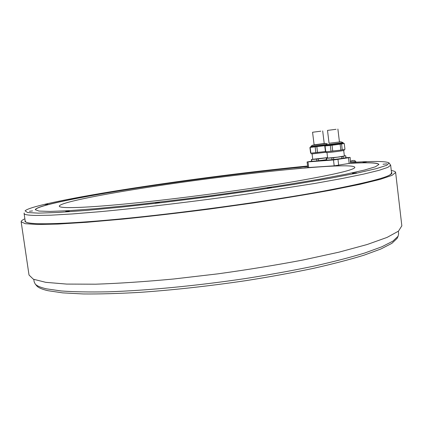 <?xml version="1.0" encoding="UTF-8"?>
<svg xmlns="http://www.w3.org/2000/svg" width="423" height="423" viewBox="0 0 423 423"><rect width="100%" height="100%" fill="white"/><g stroke="black" fill="none" stroke-linecap="round" stroke-linejoin="round"><path stroke-width="0.63" d="M325.652 145.597L309.911 147.468L310.614 153.195L325.435 151.524M309.911 147.468L310.81 147.299M325.694 144.883L310.736 146.681L310.91 147.357L325.647 145.57M316.848 146.776L317.557 152.566M315.87 152.761L315.161 146.977M310.175 147.474L310.879 153.216M314.109 144.814L324.219 143.508M320.824 131.193L312.565 132.251L320.824 131.193M311.529 153.152L311.725 153.951L326.456 152.211M312.089 153.946L312.745 159.297L327.582 157.589M327.592 157.668L316.653 159.117L311.656 159.519L312.729 159.191M311.598 161.2L307.093 161.967L307.785 167.577L334.191 165.827L333.483 159.973L348.489 157.758L350.122 157.409L345.818 157.679M333.483 159.973L307.093 161.967M312.518 161.385L326.45 159.868M327.402 160.232L337.845 159.244L345.089 158.022M307.595 166.022C254.609 171.167 189.287 179.5 132.743 188.246C76.859 196.922 29.182 206.265 25.1 210.866L27.574 212.542L38.329 213.134L57.84 212.478L85.964 210.464L121.708 207.085L163.199 202.48L207.772 196.901L252.304 190.747L293.678 184.449L329.242 178.437L357.128 173.076L376.38 168.629L386.86 165.24L389.06 162.95C386.696 161.353 376.348 161.052 358.022 162.046L355.849 162.162M382.995 164.24L386.902 163.854L382.995 164.24M352.375 173.271L356.61 172.87L352.375 173.271M267.236 187.997L271.497 187.595L267.236 187.997M155.4 202.897L159.371 202.511L155.4 202.897M65.766 211.431L69.293 211.072L65.766 211.431M29.409 211.262L32.534 210.934L29.409 211.262M44.97 204.505L47.804 204.198L44.97 204.505M95.587 194.421L98.268 194.131L95.587 194.421M164.616 183.561L167.286 183.27L164.616 183.561M239.529 173.615L242.326 173.319L239.529 173.615M301.726 166.762L304.396 166.482L301.726 166.762M362.976 162.252L366.44 161.903L362.976 162.252M334.191 165.827L350.582 163.209C368.549 162.268 377.993 162.686 378.902 164.468L375.465 166.762L364.51 170.041L345.734 174.239L319.376 179.22L286.371 184.745C261.551 188.61 235.331 192.396 207.714 196.113C180.087 199.672 153.824 202.791 128.925 205.478L95.757 208.661L69.192 210.649L50.178 211.426L38.974 211.066L35.283 209.708C36.14 205.626 82.073 196.505 136.872 187.997C192.285 179.431 256.883 171.252 307.648 166.477M350.582 163.209L350.122 157.409M354.13 160.407L355.748 161.311L355.865 162.279L350.789 162.982M308.69 167.524L304.576 167.92M301.255 168.243L294.033 168.967M24.227 212.996L24.09 213.456C24.095 214.63 27.992 215.291 35.775 215.45L51.019 215.18L72.629 213.927L100.198 211.664C141.409 207.836 194.971 201.448 245.752 194.226L314.717 183.46L342.276 178.48L363.87 174.049L379.077 170.31L387.902 167.355L390.656 165.197L389.171 163.098M24.1 213.53L25.232 221.213L26.126 222.197C31.186 225.099 68.764 224.201 130.649 217.94C192.428 211.722 271.302 200.703 323.082 191.185M33.808 279.413L34.168 281.866L35.225 284.023C36.88 285.922 40.645 287.529 46.519 288.851L61.324 290.976C74.067 291.896 89.655 292.177 108.087 291.822C147.024 290.553 197.525 285.721 246.477 278.387C270.609 274.553 293.171 270.45 314.162 266.083C333.81 261.657 350.72 257.284 364.89 252.959L381.832 246.789L392.84 241.173L398.091 236.251L398.64 233.745M323.093 191.18C364.457 183.397 387.04 177.729 390.841 174.181L391.555 172.917M401.834 225.813L398.492 231.148L387.061 237.409L367.138 244.52L338.902 252.177L303.307 259.949C276.436 265.041 247.968 269.678 217.898 273.845L173.515 279.011C144.793 281.681 118.858 283.41 95.698 284.193L66.644 284.082L45.784 282.337L33.364 279.217L29.018 275.029L21.161 221.864M24.878 218.813C22.356 219.939 21.113 220.928 21.15 221.774L25.179 223.672L37.319 224.502L57.962 224.074L86.889 222.276L123.104 219.088C150.339 216.296 179.093 212.965 209.353 209.089L253.874 202.876C282.585 198.535 308.409 194.268 331.352 190.091L359.962 184.317L380.24 179.352L391.999 175.381L395.637 172.473C395.537 171.606 394.077 170.95 391.275 170.501M397.483 237.594L397.134 238.366L391.888 243.331L380.922 248.978L364.081 255.164C350.001 259.5 333.213 263.873 313.702 268.293C292.875 272.655 270.487 276.742 246.546 280.555C209.374 286.048 173.805 289.988 139.828 292.367C118.551 293.578 99.696 294.107 83.268 293.959L62.741 292.875L47.995 290.701C42.136 289.358 38.371 287.735 36.701 285.821L36.404 285.462M140.462 188.499C95.45 195.595 59.273 202.971 59.299 206.17C59.199 208.756 86.683 207.957 136.396 202.871C185.977 197.8 252.097 188.822 296.396 181.197C335.576 174.308 355.056 169.66 354.844 167.265C351.799 161.306 225.75 174.831 140.462 188.499M307.658 166.562C256.93 171.326 192.391 179.495 137.004 188.061C82.231 196.563 36.288 205.684 35.294 209.787L35.283 209.708M378.908 164.494C377.734 162.77 368.296 162.374 350.593 163.299M355.748 161.311L350.672 162.014M351.867 160.735L352.333 160.677M352.322 160.592L351.862 160.703M353.475 160.454L352.533 160.555L353.48 160.523M312.676 161.406L311.603 161.258L311.386 159.487M311.804 161.29L311.656 159.519M316.653 159.117L316.869 160.909L311.873 161.295M316.869 160.909L326.429 159.683M318.334 158.932L318.551 160.719M326.292 158.287L326.244 157.879M344.348 155.838L345.739 155.78L343.048 156.41L343.265 158.244L345.956 157.594L345.739 155.78M341.863 158.466L341.641 156.632L333.541 157.705L333.763 159.54L343.265 158.244M332.023 159.735L331.801 157.901L326.567 158.324L326.789 160.137L333.763 159.54M326.567 158.324L326.26 158.292L326.482 160.106L326.789 160.137M326.26 158.292L327.629 157.98M343.048 156.41L341.641 156.632M333.541 157.705L331.801 157.901M326.974 152.618L327.64 158.091L337.496 157.16L344.37 155.987L343.709 150.493M326.408 151.804L326.625 152.618C327.873 152.782 344.666 150.609 344.163 150.345L344.063 149.515M331.013 151.392L330.294 145.464L324.758 145.983L325.472 151.846L340.853 150.112L344.962 149.324L344.259 143.45L343.344 143.508M344.259 143.45L341.551 143.973L342.265 149.901M341.551 143.973L340.14 144.185L340.853 150.112M340.14 144.185L332.034 145.258L332.753 151.185M332.034 145.258L330.294 145.464M324.758 145.983L325.678 145.808M325.599 145.174L325.805 145.866L343.349 143.587L343.27 142.905L325.721 145.189L325.736 144.84M325.065 145.988L325.779 151.862M329.062 143.26L340.875 141.8M336.047 129.306L327.502 130.4L336.047 129.306M312.391 145.205L310.963 146.374L326.207 144.492M327.011 143.883L325.98 143.455L312.47 145.221L325.509 143.386M25.142 220.589C22.181 224.862 53.742 225.21 117.176 219.257C180.394 213.34 267.378 201.443 323.109 191.18C372.478 181.816 395.267 175.519 391.481 172.283M338.691 165.303L337.982 159.439M349.181 163.574L348.489 157.758M308.695 167.556L307.997 161.935M327.302 143.667L325.858 144.862L343.032 142.614L343.27 142.905M310.736 146.681L310.873 146.358M325.964 143.45L325.647 143.386M324.235 143.635L322.686 130.929M314.125 144.941L312.565 132.251M391.561 172.986L390.656 165.197M398.656 233.882L398.35 231.259M395.637 172.473L401.85 225.945M397.134 238.366L398.091 236.251M36.701 285.821L35.225 284.023M351.465 160.74L350.598 161.39M327.576 160.254L326.683 160.137M341.25 141.874L343.032 142.614M340.742 141.805L339.436 141.911M339.452 142.059L337.887 129.041M329.078 143.392L327.502 130.4"/></g></svg>
